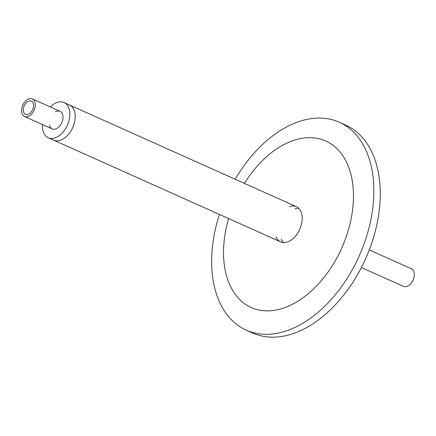 <?xml version="1.0" encoding="UTF-8"?>
<svg xmlns="http://www.w3.org/2000/svg" width="436" height="436" viewBox="0 0 436 436"><rect width="100%" height="100%" fill="white"/><g stroke="black" fill="none" stroke-linecap="round" stroke-linejoin="round"><path stroke-width="0.65" d="M42.461 124.576A19.288 12.328 -65.9 0 0 48.26 137.738L53.59 140.125A19.288 12.328 -65.9 0 0 72.725 127.568A19.288 12.328 -65.9 0 0 69.362 104.929L296.376 206.669A19.288 12.328 114.1 0 1 299.739 229.314A19.288 12.328 114.1 0 1 280.604 241.871A19.288 12.328 114.1 0 1 275.95 236.786M55.383 111.878A9.641 6.164 114.1 0 1 60.092 111.338A9.641 6.164 114.1 0 1 61.77 122.663A9.641 6.164 114.1 0 1 52.206 128.942A9.641 6.164 114.1 0 1 49.47 125.067M48.26 137.738A19.288 12.328 -65.9 0 0 67.395 125.181A19.288 12.328 -65.9 0 0 64.032 102.542A19.288 12.328 -65.9 0 0 50.347 106.973M280.604 241.871L53.59 140.125A19.288 12.328 -65.9 0 0 72.725 127.568A19.288 12.328 -65.9 0 0 69.362 104.929L64.032 102.542M23.462 108.21A7.227 4.622 114.1 0 1 31.392 101.125A7.227 4.622 114.1 0 1 32.651 109.61A7.227 4.622 114.1 0 1 25.479 114.319A7.227 4.622 114.1 0 1 23.462 108.21M21.8 108.373A9.641 6.164 -65.9 0 0 24.492 116.521A9.641 6.164 -65.9 0 0 34.062 110.243A9.641 6.164 -65.9 0 0 32.378 98.923A9.641 6.164 -65.9 0 0 21.8 108.373M369.281 249.91L411.377 268.778A9.641 6.164 114.1 0 1 413.061 280.097A9.641 6.164 114.1 0 1 403.491 286.376L361.395 267.513M281.28 239.179A19.288 12.328 -65.9 0 0 283.493 242.563M298.818 208.364A19.288 12.328 -65.9 0 0 294.818 208.964M289.488 206.577A19.288 12.328 114.1 0 1 296.376 206.669M219.401 214.441A113.894 72.796 -65.9 0 0 214.376 233.876A113.894 72.796 -65.9 0 0 246.177 330.117A113.894 72.796 -65.9 0 0 371.134 218.485A113.894 72.796 -65.9 0 0 339.333 122.249A113.894 72.796 -65.9 0 0 235.173 179.24M246.177 330.117L252.569 332.979A113.894 72.796 -65.9 0 0 377.527 221.352A113.894 72.796 -65.9 0 0 345.732 125.116L339.333 122.249M228.6 218.561A91.222 58.304 -65.9 0 0 225.712 230.431A91.222 58.304 -65.9 0 0 271.699 310.645A91.222 58.304 -65.9 0 0 351.269 218.109A91.222 58.304 -65.9 0 0 322.068 139.585A91.222 58.304 -65.9 0 0 244.378 183.365M60.092 111.338L32.378 98.923M52.206 128.942L24.492 116.521"/></g></svg>
